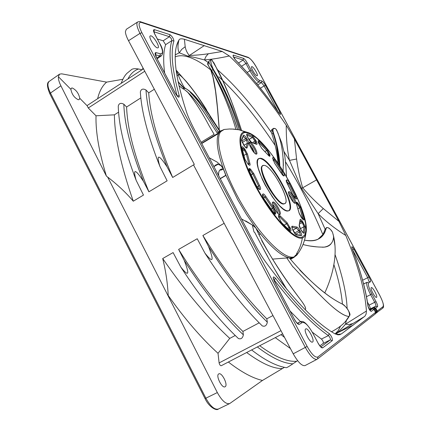 <?xml version="1.0" encoding="UTF-8"?>
<svg xmlns="http://www.w3.org/2000/svg" width="431" height="431" viewBox="0 0 431 431"><rect width="100%" height="100%" fill="white"/><g stroke="black" fill="none" stroke-linecap="round" stroke-linejoin="round"><path stroke-width="0.65" d="M228.365 362.024C241.403 372.12 252.771 378.262 262.468 380.454L229.712 403.551C226.011 404.434 221.884 400.771 217.332 392.56L205.873 398.179C210.425 406.336 214.584 409.962 218.35 409.046L218.35 409.046C216.642 411.126 208.949 407.182 205.032 398.556L205.873 398.179L50.465 93.048L49.877 93.834C46.92 86.836 46.688 82.693 49.188 81.405C47.184 83.226 47.609 87.11 50.465 93.048L60.89 85.796C59.063 82.122 58.233 79.094 58.39 76.713L59.516 74.17L61.676 73.83L106.619 82.127L122.857 79.282M217.332 392.56L107.648 177.055L106.392 176.08L60.89 85.796M235.229 335.496L229.75 338.389C207.861 318.202 185.513 291.582 162.702 258.541C165.784 270.954 167.616 283.275 168.209 295.488C184.845 319.037 201.449 338.308 218.021 353.301L219.11 362.918C219.573 364.718 220.263 365.666 221.184 365.757L282.607 333.826M218.716 373.936L218.781 373.903C221.755 371.905 228.349 384.991 225.176 386.709L225.074 386.763C222.078 388.784 215.457 375.493 218.716 373.936M229.75 338.389L218.021 353.301M272.92 315.573L266.8 318.805L267.333 322.221C247.895 302.988 228.29 277.742 208.518 246.478L202.872 235.509L224.147 223.312L293.22 353.813C298.047 362.272 301.986 366.199 305.035 365.59L317.011 359.314C314.027 359.88 310.126 355.909 305.31 347.408L293.22 353.813M208.518 246.478C214.326 261.342 213.113 263.535 204.887 253.062C224.168 283.022 243.289 307.292 262.242 325.874C264.887 326.887 266.584 325.669 267.333 322.221M259.182 322.835L242.922 331.428L243.37 334.855C223.603 316.058 203.874 291.205 184.188 260.297L178.633 249.409L197.226 238.747L204.887 253.062M184.188 260.297C189.872 274.87 188.756 277.155 180.842 267.139C200.006 296.63 219.196 320.427 238.402 338.524C240.961 339.461 242.621 338.233 243.37 334.855M352.439 249.36L352.693 249.829L353.953 249.183C352.084 246.257 351.427 245.961 351.987 248.283C360.37 270.215 365.687 289.492 367.945 306.107C368.844 309.054 369.943 310.821 371.247 311.403L370.283 310.713M376.559 297.368C377.982 296.684 372.583 286.642 371.312 287.601L371.296 287.612C369.82 288.199 375.256 298.354 376.527 297.385L376.559 297.368M150.99 35.838L150.241 35.881C148.189 36.775 154.449 47.351 157.347 47.884L158.053 47.83C160.084 46.92 153.937 36.49 150.99 35.838M305.703 328.939C303.155 330.076 310.218 343.669 312.529 342.058L312.604 342.015C315.061 340.705 308.052 327.323 305.751 328.912L305.703 328.939M335.113 333.901L338.303 334.887L341.304 333.966L364.879 316.225L366.113 314.097L366.42 311.026C365.057 290.699 358.183 265.518 345.802 235.482L338.928 221.345L316.559 179.91L294.405 138.954L286.265 125.292C267.053 96.765 248.078 73.663 229.335 55.992L222.283 51.483L184.42 39.275C181.365 38.461 179.538 38.725 178.935 40.072L178.375 41.09C172.271 52.765 174.959 76.368 186.451 111.898C187.948 116.418 190.691 122.496 194.677 130.146L254.058 242.82C258.261 250.713 262.026 256.962 265.356 261.569C292.848 299.119 316.101 323.228 335.113 333.901M256.924 75.791L257.232 75.77C258.503 75.296 253.714 66.961 251.973 66.622L251.656 66.638C250.368 67.101 255.222 75.522 256.924 75.791M233.268 56.359L233.306 55.082C232.702 55.734 233.457 57.398 235.558 60.071C249.905 74.725 264.359 92.374 278.916 113.014C280.759 115.169 281.055 114.818 279.8 111.963L278.561 112.453M177.615 96.533L178.062 96.646C177.631 96.641 176.769 95.596 175.476 93.5L175.363 93.446C178.025 97.487 179.323 98.257 179.248 95.763C172.179 70.215 170.412 51.962 173.935 40.999C173.542 38.504 172.217 36.393 169.954 34.663L169.458 36.689L153.937 31.77L154.443 29.664L169.954 34.663M329.252 333.642L328.417 335.609C329.941 337.155 330.572 338.588 330.297 339.903L332.312 340.619C332.619 338.556 331.601 336.234 329.252 333.642C313.811 322.911 295.898 304.464 275.517 278.302C272.947 275.835 272.527 276.767 274.256 281.093L273.416 278.184L273.281 278.647M353.953 249.183L369.001 277.02C370.342 279.638 370.8 281.244 370.374 281.842L368.731 282.822C367.751 284.18 368.801 287.892 371.894 293.958L376.037 301.635C377.416 304.34 377.901 306.032 377.491 306.716L375.207 308.354L374.022 307.497L375.692 308.068L377.308 311.069L376.888 312.707M141.379 22.455C138.179 21.997 138.351 25.429 141.896 32.751L139.983 33.381C136.902 27.234 136.126 23.436 137.656 21.997C139.332 21.448 140.366 21.399 140.748 21.841L141.379 22.455L248.639 57.776C250.917 58.982 253.622 62.339 256.757 67.85L379.808 295.504C382.841 301.409 383.924 305.121 383.057 306.63L376.829 311.36L375.207 308.354L373.785 309.113M224.147 223.312L193.53 164.917L172.675 177.48L167.039 166.775C158.576 154.077 156.178 153.915 159.847 166.296L167.136 180.815L148.905 191.8L143.356 181.171C135.145 168.683 132.732 168.381 136.126 180.277L143.469 195.076L133.281 201.207C126.213 192.846 117.668 184.791 107.648 177.055M126.294 29.313L125.399 31.749C125.523 34.006 126.563 36.991 128.519 40.713L194.316 164.389L193.53 164.917M180.842 267.139L173.09 252.582L162.702 258.541M106.392 176.08C99.049 152.089 95.59 131.994 96.011 115.783L114.393 114.84L118.579 112.157M133.281 201.207C120.939 165.779 114.646 136.988 114.393 114.84M144.762 71.244L88.28 107.982L96.011 115.783M140.835 97.885L126.601 107.012L123.842 104.227C120.842 102.632 118.983 103.251 118.261 106.101C118.767 125.717 124.726 150.441 136.131 180.277M154.336 89.233L148.711 92.837L145.99 89.993C142.914 88.35 141.039 89.023 140.355 92.002M87.353 105.406L87.164 105.773L88.28 107.982M97.632 98.704C99.383 91.232 102.379 85.71 106.619 82.127M79.762 98.3C78.733 93.435 76.244 89.998 72.3 87.983L71.417 88.129L70.889 89.336C71.832 94.324 74.31 97.794 78.329 99.744L79.191 99.583L79.762 98.3L87.164 105.773M58.39 76.713L70.889 89.336M148.711 92.837C150.16 114.851 158.145 143.065 172.675 177.48M167.039 166.775C154.239 135.447 147.219 109.851 145.99 89.993M126.601 107.012C127.387 129.257 134.822 157.514 148.905 191.8M143.356 181.171C130.976 149.945 124.473 124.295 123.842 104.227M127.942 78.948C130.523 73.879 134.046 70.565 138.523 68.998L142.052 69.752M121.127 83.393C123.896 76.379 125.604 74.87 126.752 73.491L131.762 69.407C133.028 68.626 135.28 68.486 138.523 68.998M202.872 235.509C224.05 269.736 245.358 297.503 266.8 318.805M178.633 249.409C199.693 283.264 221.125 310.606 242.922 331.428M369.389 309.506L370.148 308.946C370.477 308.429 370.121 307.152 369.092 305.126L367.481 302.136M367.945 306.107L368.101 306.446C365.817 289.718 360.472 270.366 352.068 248.385L351.987 248.283M352.095 248.45L351.815 247.771M352.628 249.867L367.74 277.693L368.769 281.308L370.374 281.842M371.894 293.953L370.606 294.659C367.18 287.908 366.016 283.781 367.115 282.283L363.597 283.894M366.517 296.684L370.606 294.659L374.749 302.341C375.767 304.334 376.128 305.606 375.837 306.155L377.491 306.716M371.856 308.979L372.508 308.72M297.616 360.661L292.886 363.818C283.453 363.489 271.611 357.87 257.355 346.955M251.623 349.934C264.833 360.224 276.4 366.14 286.313 367.691L286.313 367.691C286.992 367.643 289.185 366.35 292.886 363.818M284.428 367.347L262.468 380.454M246.645 352.52C261.579 363.478 273.41 368.807 282.149 368.505M284.503 337.398L281.039 334.639M259.71 345.727C274.8 356.798 287.024 361.986 296.388 361.28M375.218 314.016L375.563 312.416L373.93 309.388L371.247 311.403M341.304 333.966L338.168 334.337C336.956 334.348 336.573 333.95 337.015 333.141L364.561 316.505M335.302 334.003L335.722 333.702C337.931 332.495 341.18 329.322 345.468 324.182L366.42 311.026M229.335 55.992C219.427 58.147 211.131 59.456 204.439 59.92C196.498 57.802 191.089 56.58 188.218 56.251L179.28 52.787C177.674 49.861 177.561 45.627 178.935 40.072M222.283 51.483L208.34 53.762C201.492 54.764 195.151 55.324 189.322 55.437C187.232 53.094 185.853 50.19 185.185 46.726L184.42 39.275M338.928 221.345L323.298 208.556L318.132 213.652L301.598 188.412L289.47 160.38C287.202 150.107 286.13 138.41 286.265 125.292M323.298 208.556C315.751 202.031 308.876 195.114 302.675 187.803C299.954 178.52 297.923 168.92 296.582 159.012L294.405 138.954M325.087 229.114L318.132 213.652C325.448 221.168 334.671 228.446 345.802 235.482M278.916 113.014L278.9 112.938C264.322 92.266 249.835 74.579 235.445 59.877L235.558 60.071M233.521 56.984L243.127 60.028L245.923 63.465L247.27 62.969L251.149 70.167C254.392 75.851 257.135 79.229 259.387 80.306L261.859 80.969C262.84 81.437 264.031 82.908 265.437 85.381L279.8 111.963M259.387 80.306L258.972 81.928C256.477 80.737 253.423 76.982 249.808 70.668L245.923 63.465L241.575 66.277M256.542 83.474L258.972 81.928L261.445 82.574L264.128 85.882L265.437 85.381M177.055 95.806L179.248 95.763M154.443 29.664C153.113 29.497 153.215 30.984 154.751 34.13L159.632 43.364C163.123 50.475 163.387 53.95 160.424 53.794L156.038 52.62C154.664 52.528 154.777 54.123 156.367 57.398L175.498 93.543M159.632 43.364L159.745 43.429C163.004 48.87 163.575 52.991 161.453 55.793L159.901 55.938L155.51 54.785L156.038 52.62M173.935 40.999L171.91 40.584L165.628 44.673C163.424 51.327 163.096 60.749 164.642 72.941M165.628 44.673L163.177 40.789L157.428 39.054M302.293 322.56L300.272 321.763C302.158 320.917 305.229 320.395 312.874 333.152L312.82 333.195C308.488 325.534 304.981 321.989 302.293 322.56L299.319 324.338C298.09 324.613 296.48 322.991 294.486 319.484L274.256 281.093M275.517 278.302L273.868 280.096M290.165 311.123L300.515 321.655M312.378 332.242L321.429 339.046C322.884 340.614 323.503 342.047 323.293 343.335L319.883 345.834M273.561 279.229L274.159 279.913C294.739 306.279 312.825 324.845 328.417 335.609L321.429 339.046M292.024 258.406L291.809 257.98L292.024 258.406L289.702 258.309L292.024 258.406L290.456 259.257M322.48 297.449C334.925 309.905 343.798 316.252 349.088 316.483C345.824 322.286 339.967 327.377 331.509 331.751M303.532 278.087L313.73 288.533M286.399 257.991L272.424 259.117L286.793 257.964L292.978 266.999M286.814 257.964L289.373 257.857C281.993 256.386 272.29 248.326 260.265 233.688C272.3 248.337 282.009 256.397 289.39 257.862L289.68 258.282C309.146 281.233 326.682 296.49 342.284 304.054C345.317 304.922 351.728 314.555 349.546 315.551L349.088 316.483C344.143 316.187 336.126 310.692 325.039 299.998C312.529 287.558 301.926 276.546 293.225 266.961M217.289 143.776C217.008 139.288 217.45 135.851 218.625 133.47L219.476 132.096L220.753 131.638C214.045 139.477 223.301 172.615 242.572 205.253C261.762 237.944 285.214 260.453 294.325 256.795L296.717 255.222L293.586 257.56L289.416 257.948M291.809 257.98L289.4 257.867M306.252 229.254L305.886 233.457C305.32 235.946 304.13 237.459 302.325 237.993C301.506 243.687 299.588 248.913 296.566 253.665C299.588 248.913 301.506 243.687 302.325 237.993L302.169 237.125L304.889 234.868L306.021 230.181L305.568 223.387L303.607 214.864L300.272 205.037L295.731 194.365L290.203 183.32L283.927 172.357L277.165 161.948L270.199 152.531L263.33 144.53L256.865 138.335L251.101 134.267L246.343 132.608L245.729 132.031L247.577 132.419L239.033 129.812L231.803 128.993L239.027 129.812L245.729 132.031C235.396 130.528 239.157 155.494 255.394 185.96C271.508 216.443 294.179 240.918 302.32 237.993C304.13 237.459 305.32 235.946 305.886 233.457C304.9 241.355 301.845 248.606 296.717 255.222L297.347 254.419L294.33 256.795C285.214 260.453 261.762 237.944 242.572 205.253C223.301 172.615 214.045 139.477 220.753 131.638L219.476 132.096L219.875 131.498L209.929 116.569M223.49 168.99C219.821 158.899 217.757 150.494 217.294 143.776M255.82 227.988L246.467 214.401L237.729 199.736L225.989 175.417L223.484 168.995L220.624 165.181L217.321 163.969L217.806 164.459L213.851 166.608L215.953 164.836L217.698 164.351M258.826 234.771L260.265 233.968L256.089 228.592L260.259 233.694L256.025 228.435C266.046 250.228 281.104 274.283 301.21 300.606L301.237 300.644M260.265 233.968L255.895 228.118M241.414 218.889L252.302 224.96L255.874 228.047M286.787 289.325C274.601 270.404 260.766 244.027 254.732 232.438L254.468 232.261M302.508 302.46C305.407 306.613 306.285 309.005 305.143 309.625L305.342 309.56C306.177 308.402 304.798 305.423 301.21 300.606C285.511 279.821 272.338 259.818 261.703 240.584M260.954 244.35L267.818 256.763M274.148 268.292L286.782 289.32M253.611 225.941L252.302 224.96L254.015 231.97L254.732 232.438M212.009 159.346L217.068 162.051L221.2 165.682L223.484 168.995L225.758 175.298L220.16 178.59L225.984 175.417L220.252 178.757L225.984 175.417L237.729 199.736L246.484 214.428L255.815 227.972L254.592 226.781M252.227 224.907L245.67 220.909M220.171 170.035L220.726 170.137M221.319 170.056L220.289 170.078M217.887 132.285L219.632 131.218L218.372 133.06L201.579 143.275L218.372 133.06L218.625 133.475L220.047 131.272L224.147 129.467L220.753 131.638L224.147 129.467L229.507 128.988L233.791 129.095L239.054 129.817L247.577 132.419L251.402 134.203M217.052 132.732L217.38 132.565L217.035 132.743L211.998 124.963C201.347 107.152 192.183 95.38 184.506 89.648L182.954 88.732M201.061 142.289L214.159 134.321M187.361 91.846C194.596 100.703 201.891 112.098 209.245 126.019L214.121 134.332L209.245 126.019C201.961 112.222 194.672 100.838 187.388 91.868M184.145 88.15L178.687 82.348L178.256 82.677L178.687 82.348L178.073 81.346L178.687 82.348C181.16 85.78 183.25 87.865 184.964 88.597L185.368 88.323L182.555 88.522L183.504 88.872M176.969 76.012L178.31 75.086L176.069 70.032L183.509 78.534C188.466 83.253 199.445 98.22 206.546 109.83M202.629 105.924C196.579 97.228 190.825 91.361 185.368 88.323C183.611 88.005 178.375 75.657 178.31 75.086L177.981 74.137C179.086 74.401 180.928 75.861 183.504 78.523C188.11 83.63 192.975 89.82 198.093 97.094L220.101 131.353M206.384 109.582L195.895 93.829M234.604 120.696L237.626 129.532C231.005 108.246 222.272 88.441 211.422 70.129L212.025 70.205M220.139 82.24C227.379 96.533 233.737 112.399 239.205 129.85C233.069 109.221 224.379 89.217 213.14 69.833L211.422 70.129L208.292 65.517L207.979 63.842L208.927 62.371L213.14 69.833L213.501 69.574C210.366 64.769 210.28 56.881 211.815 59.92L216.335 67.672M208.895 66.471C218.587 80.796 230.725 110.643 235.865 129.262C230.871 111.069 218.609 80.807 208.938 66.536M209.423 67.214L211.422 70.129C218.641 82.057 224.734 94.491 229.691 107.427M232.336 107.815C227.245 94.604 220.968 81.858 213.501 69.574L213.14 69.833L208.927 62.371L209.003 61.1L208.927 62.371L207.941 64.09L208.728 66.223M217.58 108.736L219.228 128.632C217.86 111.069 217.181 102.864 215.511 90.219C213.798 78.835 211.901 71.411 209.822 67.947M209.8 67.915L211.228 71.018M212.979 76.815L214.514 84.029M215.769 92.056L216.75 100.315M231.215 100.547C225.634 86.588 220.618 75.522 216.168 67.355L216.357 67.721M211.238 59.532L212.397 60.599L216.179 67.365C223.123 79.676 230.86 98.467 239.399 123.74L239.286 123.406M276.395 144.929L279.099 164.723C278.814 155.252 276.804 144.697 273.071 133.071L273.421 132.84C277.419 145.172 279.547 156.151 279.811 165.79C279.45 155.65 277.322 144.671 273.421 132.84C271.417 127.393 275.894 127.064 277.155 131.288L281.788 143.049L284.492 154.05C285.279 158.705 285.942 166.215 286.48 176.575M283.382 165.693L283.232 158.807M333.211 234.566L334.935 245.492M325.928 228.171L325.766 228.629L326.138 228.425L324.877 229.825M302.998 244.496C309.641 246.316 316.699 247.195 324.171 247.135C330.151 246.112 333.308 242.551 333.642 236.457L332.705 233.031M331.94 231.436C330.017 228.495 328.255 227.25 326.655 227.697L326.138 228.425C326.175 225.72 332.005 229.491 332.845 233.397M304.496 240.142C316.483 242.2 323.697 238.295 326.138 228.425C324.796 233.424 322.216 236.958 318.39 239.027C315.013 240.945 310.379 241.317 304.496 240.142M333.642 236.457C338.475 257.749 330.609 280.414 324.802 292.843M310.018 246.042L316.807 246.877M322.259 247.216C326.542 247.238 329.537 245.993 331.234 243.488M276.352 129.871L277.903 132.867C282.057 144.229 283.792 156.916 283.097 170.935M211.077 59.58C210.258 61.137 211.066 64.467 213.501 69.574C224.379 87.805 233.392 107.998 240.546 130.14L238.456 124.225M219.912 131.595L219.67 131.202C205.328 107.696 193.896 93.403 185.368 88.323M219.632 131.218L218.372 133.06L218.625 133.475L201.719 143.539L218.619 133.475M221.157 165.633L217.073 162.056L211.966 159.325M217.332 163.979L221.2 165.682M223.285 168.941L225.984 175.417L223.317 168.914C219.794 168.72 218.242 171.005 218.673 175.767C218.307 172.653 218.905 170.601 220.462 169.609M221.114 169.297L223.301 168.93L221.852 169.819M295.51 255.222L294.325 256.795L296.145 254.963L295.51 255.222M297.196 253.412L296.145 254.963L297.196 253.412L296.566 253.665L297.196 253.412M230.235 129.014L231.054 129.133M247.577 132.419C268.362 137.979 311.473 212.682 305.886 233.457L306.252 229.244M302.325 237.993C294.179 240.918 271.508 216.443 255.394 185.96C239.157 155.494 235.396 130.528 245.729 132.031L246.343 132.608C236.166 131.148 239.9 155.78 255.912 185.799C271.789 215.834 294.125 239.981 302.169 237.125L302.325 237.993M246.343 132.608C236.188 131.116 239.878 155.753 255.912 185.799C271.794 215.866 294.184 240.008 302.169 237.125L304.873 234.884L306.021 230.202L305.574 223.409L303.613 214.88L300.278 205.048L295.736 194.37L290.203 183.315L283.921 172.346L277.155 161.932L270.183 152.509L263.309 144.509L256.838 138.313L251.074 134.256L246.343 132.608M296.523 204.095L296.458 204.003C295.941 202.328 296.156 201.805 297.094 202.435L300.779 207.71L304.054 218.803C304.259 220.284 303.726 220.322 302.454 218.91L299.125 213.129L296.458 204.003C295.93 202.311 296.145 201.789 297.094 202.435L296.679 203.437L296.302 203.216L297.358 203.976L296.636 204.386M300.666 229.276L299.216 224.923L300.041 219.934C300.143 218.975 300.806 219.25 302.023 220.742L305.186 226.911L304.264 233.085C303.742 233.554 302.815 232.735 301.474 230.623L300.666 229.276C299.497 227.218 299.017 225.763 299.216 224.923L300.041 219.934C300.132 218.959 300.795 219.228 302.023 220.742L301.393 221.545L300.165 220.44M295.903 234.572L292.331 228.915C291.572 226.911 291.604 226.022 292.439 226.243L296.776 227.008C297.509 227.072 298.473 228.123 299.669 230.149L300.439 231.539C301.646 233.898 301.98 235.278 301.431 235.676L296.21 234.873L292.967 230.429M279.509 216.809L286.599 223.754L279.638 216.949L278.776 217.461L280.236 215.996L287.073 222.692L290.618 228.796C291.281 230.919 291.027 231.566 289.858 230.752L281.491 222.622L278.636 217.116L278.48 216.093C278.383 214.74 278.97 214.708 280.236 215.996L287.073 222.692L290.618 228.796C291.275 230.903 291.022 231.555 289.858 230.752L281.491 222.622L278.636 217.116L278.48 216.093C278.372 214.719 278.959 214.686 280.236 215.996L279.638 216.949L278.588 216.184M264.968 197.042L272.629 208.318L265.076 197.209L263.589 198.088L265.927 196.584L273.351 207.505L275.641 212.596L275.678 213.469C275.544 214.692 274.736 214.369 273.259 212.51L264.128 199.09C262.711 196.633 262.215 195.038 262.641 194.3L262.98 193.972L262.894 194.974L262.98 193.972C263.61 193.702 264.591 194.57 265.927 196.584L273.351 207.505L275.641 212.596L275.678 213.469C275.544 214.681 274.736 214.363 273.259 212.51L264.128 199.09C262.716 196.644 262.22 195.049 262.641 194.3L262.98 193.972C263.6 193.681 264.586 194.553 265.927 196.584L265.076 197.209L262.899 195.044M252.663 173.704L251.079 174.867L252.744 173.882L258.595 185.982L259.559 185.556C260.647 187.727 260.911 189.02 260.351 189.419L259.898 189.554C258.961 189.462 257.83 188.239 256.499 185.88L249.436 171.252C248.568 168.974 248.692 168.112 249.802 168.666L250.54 169.13L253.805 173.661L259.559 185.556C260.636 187.722 260.9 189.01 260.351 189.419L259.898 189.554C258.966 189.462 257.835 188.239 256.499 185.88L249.436 171.252C248.574 168.99 248.698 168.128 249.802 168.666L250.54 169.13L253.805 173.661L259.559 185.556L257.086 186.828L258.595 185.982L252.744 173.882L250.131 170.256L250.54 169.13L250.131 170.256L249.285 170.762L250.131 170.256L249.01 169.642M248.902 164.782L248.762 163.478L249.888 163.441C250.384 165.202 250.066 165.693 248.929 164.922L248.127 164.276L244.786 159.055L241.915 147.725C241.839 146.308 242.529 146.411 243.978 148.032L247.496 154.153L249.888 163.441C250.373 165.186 250.055 165.682 248.929 164.922L248.127 164.276L244.786 159.055L241.915 147.725C241.839 146.314 242.529 146.416 243.978 148.032L244.883 149.121L244.253 150.004L243.343 148.916L243.978 148.032L243.343 148.916L244.253 150.004L242.615 150.974L244.253 150.004L244.883 149.121L247.496 154.153L249.888 163.441L248.762 163.478L246.306 153.862M241.635 140.695L241.5 140.14L243.407 135.189C244.091 134.973 245.115 135.948 246.489 138.109L247.302 139.472C248.471 141.53 248.897 142.893 248.585 143.561L247.092 147.714C246.866 148.55 246.079 148.135 244.727 146.481L241.5 140.14L243.407 135.189L243.337 136.153L243.407 135.189C244.091 134.973 245.12 135.943 246.489 138.109L245.632 138.626L243.246 136.244M246.818 135.081L247.049 134.003L252.852 136.271L256.607 142.09C257.296 143.9 257.199 144.611 256.321 144.223L251.585 142.462L247.793 137.661C246.618 135.366 246.37 134.149 247.049 134.003L252.852 136.271L252.485 137.327L246.823 135.118L252.485 137.327L248.87 139.525L252.588 137.397M268.912 155.785L268.912 155.343L269.984 155.483L268.912 155.343L268.777 154.487L269.854 154.627L269.984 155.483C270.07 156.636 269.515 156.555 268.314 155.257L261.752 148.399L258.406 142.629C257.835 140.781 258.131 140.334 259.29 141.287L267.252 149.654L269.984 155.483C270.059 156.62 269.504 156.545 268.314 155.257L261.752 148.399L258.406 142.629C257.84 140.792 258.137 140.339 259.29 141.287L267.252 149.654L269.854 154.627L268.777 154.487L266.703 150.511L264.99 151.513L266.703 150.511L258.25 141.88M283.086 175.465L284.32 175.649L284.045 175.918C283.528 176.144 282.661 175.331 281.448 173.472L274.692 163.387L272.57 158.096C272.699 157.126 273.432 157.509 274.762 159.249L282.914 171.441C284.174 173.618 284.643 175.024 284.32 175.649L284.045 175.918C283.523 176.128 282.655 175.315 281.448 173.472L274.692 163.387L272.57 158.096C272.699 157.132 273.432 157.514 274.762 159.249L282.914 171.441C284.18 173.634 284.649 175.034 284.32 175.649L283.275 175.358L282.154 171.985L282.914 171.441L280.964 172.653L282.154 171.985L274.111 159.966L272.699 158.619M295.731 198.508L295.267 196.606L296.216 196.401C297.051 198.475 297.018 199.305 296.124 198.885L292.606 194.408L287.245 183.514C286.249 181.537 285.974 180.379 286.416 180.029L286.787 179.926C287.552 180.029 288.533 181.133 289.729 183.24L296.216 196.401C297.056 198.486 297.024 199.316 296.124 198.885L295.925 198.653M258.578 158.705L260.038 158.252L258.799 158.554C249.614 161.717 279.04 214.245 288.167 210.91L288.867 210.662C297.616 207.031 270.21 157.32 260.038 158.252C270.679 157.293 298.99 210.107 288.167 210.91L285.985 210.565L283.145 208.879L279.816 205.926L276.152 201.837L272.354 196.822L265.178 185.125L262.193 179.075L258.223 168.203L257.431 163.952L257.496 160.795L258.39 158.872L259.586 158.522C269.596 157.574 296.673 206.207 288.63 210.781M288.98 191.66C291.114 191.122 297.605 203.243 295.203 203.27C293.102 203.928 286.486 191.558 288.98 191.66L288.802 191.72C286.863 192.415 293.215 203.89 295.197 203.265L295.354 203.211C297.271 202.495 291.017 191.159 288.985 191.666M249.894 142.176C252.431 142.041 259.085 154.503 256.267 154.12C253.757 154.373 246.974 141.648 249.894 142.176L249.571 142.252C247.572 143.011 253.978 154.368 256.262 154.115L256.558 154.045C258.535 153.264 252.232 142.052 249.894 142.182M273.109 201.999C275.533 201.331 282.472 214.352 279.757 214.482C277.365 215.29 270.285 201.977 273.109 201.999L272.904 202.069C270.679 202.893 277.494 215.247 279.757 214.476L279.929 214.417C282.133 213.566 275.431 201.374 273.109 202.004M296.383 203.61L297.094 202.435L297.773 202.974L297.358 203.976L296.679 203.437M297.358 203.976L297.773 202.974L300.779 207.71L299.76 207.764L297.358 203.976M303.015 219.417L299.76 207.764L298.042 208.744L299.76 207.764L300.779 207.71L304.054 218.803L302.982 218.706L299.712 207.634M303.009 218.835L304.054 218.803C304.259 220.295 303.726 220.327 302.454 218.91L301.56 217.79M302.982 218.706L302.53 218.943M302.271 218.695L303.041 219.535M301.506 217.774L299.211 213.469M299.243 213.377L296.55 204.256M300.1 222.299L301.393 221.545L301.075 221.157M301.393 221.545L302.023 220.742L302.853 221.83L302.223 222.633L301.393 221.545L302.223 222.633L300.315 223.678M302.223 222.633L302.853 221.83L305.186 226.911L304.087 226.695L302.223 222.633M304.081 226.571L300.38 228.726L304.087 226.695L303.182 232.729L304.087 226.695L305.186 226.911L304.264 233.085L303.214 232.756L304.264 233.085C303.742 233.559 302.81 232.735 301.474 230.623L300.639 229.233M300.041 219.934L300.159 220.365M292.983 230.391L292.401 229.082M291.922 227.433L292.439 226.243L296.77 227.008C297.498 227.051 298.462 228.101 299.669 230.149L300.439 231.539C301.657 233.909 301.986 235.288 301.431 235.676L295.919 234.539C295.31 234.356 294.325 232.961 292.967 230.353L292.331 228.915C291.561 226.9 291.593 226.011 292.439 226.243L291.906 227.299M292.062 227.352L296.469 228.112L291.927 227.304M298.5 230.127L299.561 232.018L298.791 230.628L294.497 233.085L299.669 230.149L298.791 230.628L296.469 228.112L292.891 230.17L296.469 228.118L296.77 227.008M299.561 232.018L295.456 234.216L300.439 231.539L299.561 232.018L300.434 235.288M295.79 234.48L300.552 235.267M289.777 230.569L289.535 228.904L290.618 228.796L289.535 228.904L289.045 227.573L290.128 227.466L289.045 227.573L286.599 223.754L283.997 225.224L286.599 223.754L287.073 222.692M288.598 230.639L288.921 230.466M289.535 228.904L288.463 229.475L289.535 228.904L288.84 227.062M278.771 217.445L278.615 216.427M287.38 228.511L289.045 227.573L287.38 228.511M274.434 213.679L274.493 213.264L275.678 213.469L274.493 213.264L274.461 212.391L275.641 212.596L274.461 212.391L272.629 208.318L270.943 209.261L273.351 207.505M274.493 213.264L274.154 213.453L274.493 213.264L274.412 211.993M262.894 194.974L262.614 195.243L262.641 194.3L262.668 195.151M273.599 212.871L274.461 212.391L273.599 212.876M250.438 170.487L249.393 169.792L249.802 168.666L249.393 169.792M252.744 173.882L253.805 173.661M259.387 188.945L258.681 186.149M259.063 189.101L260.351 189.419L259.435 189.01M256.499 185.88L249.517 171.441M243.332 148.921L242.319 149.557L243.343 148.916L242.028 147.881M247.496 154.153L246.338 154.034L243.768 155.548L246.338 154.034L244.253 150.004M248.913 164.874L247.906 163.995M248.816 163.656L247.884 163.974L248.762 163.478L246.338 154.034M245.622 138.631L241.689 141.082L246.489 138.109L247.302 139.472L246.451 139.994L245.632 138.626L246.451 139.994L247.302 139.472C248.477 141.535 248.902 142.898 248.585 143.561L247.092 147.714L245.945 147.483L247.475 143.264L246.451 139.994L242.179 142.478L246.451 139.994L246.731 140.474M247.534 143.167L243.898 145.339L247.475 143.264L248.585 143.561M245.907 147.65L247.092 147.714C246.877 148.566 246.09 148.156 244.727 146.481L243.779 145.177M244.614 146.335L245.912 147.758M243.736 145.172L241.613 140.549M247.475 143.264L245.945 147.483M252.852 136.271L256.079 140.829L255.071 140.975L253.218 142.101M255.944 143.862L255.071 140.975L256.079 140.829L256.607 142.09L255.599 142.241L252.485 137.327M255.772 142.688L255.599 142.241L256.607 142.09C257.302 143.911 257.21 144.622 256.321 144.223L250.998 142.052M256.003 143.9L256.321 144.223M251.057 142.095L247.814 137.704M256.111 143.965L251.106 142.095C250.713 142.063 249.872 141.045 248.59 139.041L248.558 139.035M247.793 137.661C246.613 135.35 246.365 134.133 247.049 134.003L246.818 135.075M255.599 142.241L254.285 142.99M266.789 150.613L258.74 142.171M268.928 155.656L268.777 154.487L268.06 154.907M268.949 155.903L261.655 148.237L258.503 142.893M259.29 141.287L258.842 142.262L259.29 141.287M258.411 142.532L258.842 142.262M267.252 149.654L266.703 150.511M268.906 155.343L268.605 155.516M282.224 172.104L274.03 159.853M274.762 159.249L273.13 160.569L274.762 159.249M295.817 198.562L292.606 194.408L287.245 183.514C286.243 181.532 285.968 180.373 286.416 180.029L286.787 179.926C287.558 180.029 288.538 181.133 289.729 183.24L296.216 196.401L294.254 197.156L295.267 196.606L288.872 183.628L286.335 181.085M295.908 198.621L295.219 198.185M286.416 180.029L286.319 180.928L286.416 180.029M286.787 179.926L286.518 180.977L286.787 179.926M295.267 196.606L288.872 183.628L287.703 184.323L289.729 183.24L288.808 183.504M288.797 210.646C295.741 205.835 272.527 162.406 261.224 158.888M259.586 158.522L258.584 158.7M284.476 203.718L283.846 203.944C279.347 205.539 264.532 184.36 262.021 172.508M284.81 203.529L284.869 203.497C291.27 200.905 271.147 164.48 263.853 165.391L263.002 165.606C256.37 167.945 277.559 205.862 284.304 203.685L283.846 203.944C277.09 206.131 255.906 168.219 262.549 165.876L262.942 165.644M263.853 165.391C254.775 164.259 276.961 205.894 284.304 203.685C292.369 203.367 271.514 164.443 263.853 165.391M288.522 192.242C291.916 195.141 293.996 198.793 294.761 203.19C293.996 198.793 291.916 195.146 288.522 192.248M288.743 193.977L291.582 197.748L293.376 202.112L291.582 197.748L288.743 193.977M249.274 142.78C251.51 143.324 256.553 151.825 255.96 154.05C256.553 151.831 251.51 143.318 249.274 142.78M249.878 144.838L252.609 148.42L254.549 153.059M254.549 153.043L250.831 145.867M272.581 202.586C274.94 203.093 280.085 212.144 279.32 214.433C280.085 212.149 274.935 203.093 272.581 202.586M272.694 204.283C275.339 206.826 277.085 209.892 277.914 213.469C277.085 209.892 275.344 206.832 272.694 204.283M275.528 128.842L273.674 128.303C272.812 129.009 272.731 130.523 273.421 132.84L273.071 133.071C272.187 130.879 271.886 129.623 272.16 129.311L272.096 129.381M272.042 129.806L273.071 133.071L271.988 134.176L271.271 132.096C270.765 131.423 271.061 130.496 272.16 129.316M271.988 134.176C275.35 144.557 277.338 154.174 277.952 163.02C277.348 154.206 275.355 144.59 271.988 134.176L271.271 132.198M318.116 239.167L323.476 234.011L318.067 239.194M212.968 123.573C204.865 109.819 197.328 99.459 190.351 92.487C196.498 98.268 204.035 108.628 212.968 123.573L218.264 132.058L212.968 123.573M182.372 88.382L178.93 85.71M185.928 90.677C193.072 96.566 201.762 107.998 211.998 124.963L217.041 132.737M345.236 321.833L349.546 315.551C349.552 311.177 347.133 307.346 342.284 304.054C330.475 298.419 316.3 287.089 299.766 270.075M335.124 333.906L338.254 330.582L340.549 326.051M342.435 304.135C341.444 292.692 338.61 279.563 333.928 264.747M322.841 234.556C312.69 210.274 300.294 186.09 285.645 162.008M275.21 145.543C256.456 117.092 237.653 94.168 218.803 76.761M210.781 69.946C202.204 63.141 194.467 58.735 187.571 56.725C182.819 55.383 178.709 55.421 175.234 56.844M219.11 362.918L280.937 330.679M128.519 40.713L139.983 33.381L305.31 347.408L307.125 346.4C311.651 354.368 315.223 357.902 317.846 356.997L317.523 358.975L375.309 313.946L375.552 312.394M141.896 32.751L307.12 346.4M317.846 356.997L375.59 312.394L373.957 309.361L372.249 308.812L370.046 310.444M247.27 62.969C245.837 60.453 244.598 58.923 243.547 58.379L233.306 55.082M175.363 93.446L156.367 57.398M332.312 340.619L322.695 347.833C321.585 348.183 320.061 346.653 318.126 343.238L312.82 333.195M372.492 308.72L372.481 308.305L375.837 306.155L370.148 308.946M376.177 313.111L376.866 312.717L376.829 311.36L376.112 311.769L374.485 308.741L373.3 307.885M382.723 308.17L383.057 306.63M248.639 57.776L247.911 57.231M140.436 21.739L248.154 57.312C251.031 59.02 253.913 62.543 256.806 67.877L379.83 295.483C383.439 302.707 384.43 306.915 382.809 308.1L375.681 313.391L376.155 313.127L376.112 311.769L375.449 312.136M372.481 308.305L369.539 309.749M368.23 307.023L369.017 308.86M362.627 280.258L369.001 277.02M363.635 284.024L367.115 282.283L368.731 282.822M369.092 305.126L376.037 301.635M373.919 309.366L372.319 308.779L371.7 309.043M353.614 324.866L335.722 333.702M346.357 320.545L345.468 324.182L349.175 324.505L352.628 323.606M337.284 334.752L338.168 334.337M175.293 54.866L179.28 52.787L181.769 49.323L185.185 46.726M188.218 56.251L204.278 45.594M208.001 62.323L204.439 59.92L205.996 56.439L208.34 53.762M216.917 69.272C234.739 84.708 252.889 105.773 271.379 132.484M283.997 151.556L289.47 160.38L296.582 159.012M316.559 179.91L301.598 188.412M335.081 254.683C342.478 275.721 346.497 293.651 347.127 308.483M238.505 63.023L243.127 60.028L243.547 58.379M247.119 72.403L251.149 70.167M257.738 84.939L261.445 82.574L261.859 80.969M278.248 112.012L264.128 85.882L260.405 88.247M163.177 40.789L169.458 36.689L171.188 38.413L171.91 40.584C168.295 51.618 170.029 70.016 177.109 95.779L177.146 95.914M156.803 58.066L159.901 55.938L160.424 53.794M154.891 34.254L159.761 43.612M153.684 31.565L153.824 31.102L154.751 34.13M320.88 346.88L330.297 339.903L323.293 343.335M320.982 346.96L322.695 347.833M318.126 343.238L312.804 333.168M297.509 323.39L300.181 321.812L297.315 323.239M297.595 323.449L299.319 324.338M294.486 319.484L274.326 281.066M205.032 398.556L49.877 93.834M49.188 81.405L59.489 74.191M229.658 403.578L218.35 409.046M143.475 68.825L87.304 105.433M126.315 29.303L137.656 21.997M159.847 166.296C147.952 136.255 141.454 111.489 140.355 92.008M142.979 67.899L142.435 69.504M370.213 310.74L368.101 306.446M290.402 348.512L275.274 337.635M339.504 334.779L340.097 334.612M176.629 45.67L178.375 41.09M235.445 59.877L233.16 56.229M279.622 113.903L278.9 112.938M156.485 57.468L155.408 54.161L155.241 54.64M161.453 55.793L157.159 58.74M320.799 347.036L321.305 347.122C320.545 346.81 319.506 345.5 318.18 343.189M297.368 323.519L297.902 323.589C297.013 323.196 295.892 321.817 294.551 319.441M297.315 323.234L300.272 321.763M217.062 162.056L209.175 157.719M209.019 61.083C207.613 62.894 207.273 64.144 208.001 64.844M219.131 128.395L217.332 107.077L215.489 90.898L212.903 76.853L210.614 69.547M213.787 62.57L216.168 67.355M219.137 128.454L219.304 130.108M326.655 227.697L324.85 229.82C322.749 236.748 318.654 238.957 318.046 239.205M294.19 257.275L290.51 259.327M216.179 67.365L223.285 81.938L230.644 99.162C234.717 109.84 236.614 115.303 241.559 130.394M221.103 130.631L220.042 131.261M302.411 218.803L299.222 213.291L296.216 203.125M300.159 220.23L299.292 225.585L300.676 229.244L303.198 232.848M292.39 228.969L291.814 227.245M278.755 217.337L281.432 222.482L289.821 230.66M262.554 195.302L262.641 195.087C262.527 195.766 263.029 197.086 264.138 199.052L274.407 213.776M256.537 185.885C257.943 188.105 258.837 189.198 259.22 189.161L258.983 189.128M249.506 171.312L248.908 169.615M241.969 147.795L244.878 159.174L247.992 164.066M244.711 146.4L241.646 140.554L243.337 136.153M248.59 139.041L246.721 135.048M258.476 142.72L258.164 141.799M283.135 175.595L274.682 163.322L272.694 158.409M295.321 198.249L292.654 194.451L286.249 180.982M211.055 59.597L208.976 61.116M273.631 128.33L272.16 129.311M318.03 239.216L318.39 239.027"/></g></svg>
